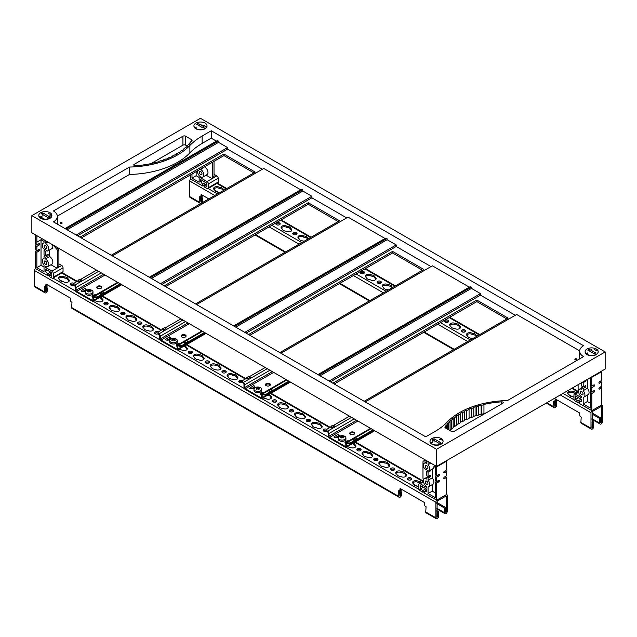<?xml version="1.0" encoding="UTF-8"?>
<svg xmlns="http://www.w3.org/2000/svg" width="637" height="637" viewBox="0 0 637 637"><rect width="100%" height="100%" fill="white"/><g stroke="black" fill="none" stroke-linecap="round" stroke-linejoin="round"><path stroke-width="0.96" d="M207.001 125.792L207.001 126.086A6.537 3.774 180 0 1 202.964 129.574A6.537 3.774 180 0 1 195.846 128.754A6.537 3.774 180 0 1 193.935 126.086L193.935 125.792A6.537 3.774 0 0 0 195.846 128.459A6.537 3.774 0 0 0 202.964 129.279A6.537 3.774 0 0 0 207.001 125.792A6.537 3.774 0 0 0 205.09 123.124A6.537 3.774 0 0 0 197.964 122.304A6.537 3.774 0 0 0 193.935 125.792M598.191 351.648L598.191 351.942A6.537 3.774 180 0 1 594.162 355.422A6.537 3.774 180 0 1 587.043 354.61A6.537 3.774 180 0 1 585.124 351.942L585.124 351.648A6.537 3.774 0 0 0 587.043 354.315A6.537 3.774 0 0 0 594.162 355.127A6.537 3.774 0 0 0 598.191 351.648A6.537 3.774 0 0 0 596.28 348.98A6.537 3.774 0 0 0 589.161 348.16A6.537 3.774 0 0 0 585.124 351.648M595.977 349.108A6.537 3.774 180 0 1 596.28 349.275A6.537 3.774 180 0 1 598.191 351.791M587.306 353.416A6.537 3.774 180 0 1 587.712 353.216M51.876 215.354L51.876 215.648A6.537 3.774 180 0 1 47.839 219.136A6.537 3.774 180 0 1 40.72 218.316A6.537 3.774 180 0 1 38.809 215.648L38.809 215.354A6.537 3.774 0 0 0 40.72 218.021A6.537 3.774 0 0 0 47.839 218.841A6.537 3.774 0 0 0 51.876 215.354A6.537 3.774 0 0 0 49.957 212.686A6.537 3.774 0 0 0 42.838 211.866A6.537 3.774 0 0 0 38.809 215.354M443.065 441.21L443.065 441.505A6.537 3.774 180 0 1 439.036 444.984A6.537 3.774 180 0 1 431.91 444.172A6.537 3.774 180 0 1 429.999 441.505L429.999 441.21A6.537 3.774 0 0 0 431.91 443.878A6.537 3.774 0 0 0 439.036 444.69A6.537 3.774 0 0 0 443.065 441.21A6.537 3.774 0 0 0 441.154 438.543A6.537 3.774 0 0 0 434.036 437.723A6.537 3.774 0 0 0 429.999 441.21M440.852 438.67A6.537 3.774 180 0 1 441.154 438.837A6.537 3.774 180 0 1 443.057 441.353M60.332 223.476A1.051 0.605 180 0 1 60.029 223.046A1.051 0.605 180 0 1 60.674 222.488A1.051 0.605 180 0 1 61.821 222.624A1.051 0.605 180 0 1 62.123 223.046A1.051 0.605 180 0 1 61.478 223.611A1.051 0.605 180 0 1 60.332 223.476M60.085 223.245A1.051 0.605 180 0 1 61.821 223.006A1.051 0.605 180 0 1 62.068 223.245M575.179 359.77A1.051 0.605 180 0 1 574.877 359.34A1.051 0.605 180 0 1 575.522 358.782A1.051 0.605 180 0 1 576.668 358.91A1.051 0.605 180 0 1 576.971 359.34A1.051 0.605 180 0 1 576.326 359.897A1.051 0.605 180 0 1 575.179 359.77M574.932 359.531A1.051 0.605 180 0 1 576.668 359.3A1.051 0.605 180 0 1 576.915 359.531M65.006 228.564L216.843 140.896A2.859 1.648 60 0 1 218.372 141.095L218.547 142.362L67.124 229.782M65.937 229.097L218.372 141.095M216.421 141.143L211.261 138.157L202.152 143.413A74.258 42.878 0 0 0 189.882 152.84A72.14 41.644 180 0 1 129.51 174.45L57.33 216.126M211.261 138.157L211.261 130.76L583.564 345.708A13.353 7.708 0 0 0 579.654 351.162A13.353 7.708 0 0 0 583.564 356.616L507.49 400.538A72.14 41.644 0 0 0 447.118 422.148A74.258 42.878 0 0 1 434.848 431.575L425.739 436.831L53.436 221.883A13.353 7.708 0 0 0 57.346 216.429L57.346 223.826A13.353 7.708 180 0 1 57.33 224.128M76.161 235.005L227.584 147.585L218.547 142.362M149.313 277.238L301.15 189.571A2.859 1.648 60 0 1 302.679 189.77L302.854 191.036L151.431 278.457M150.244 277.772L302.679 189.77M300.728 189.818L263.734 168.455L112.311 255.875M160.468 283.68L311.891 196.26L302.854 191.036M233.62 325.913L385.457 238.246A2.859 1.648 60 0 1 386.985 238.445L387.161 239.711L235.746 327.139M234.559 326.447L386.985 238.445M385.043 238.493L348.041 217.129L196.626 304.55M244.783 332.355L396.198 244.934L387.161 239.711M317.927 374.588L469.772 286.921A2.859 1.648 60 0 1 471.292 287.12L471.468 288.394L320.053 375.814M318.866 375.129L471.292 287.12M469.35 287.168L432.348 265.804L280.933 353.224M227.584 147.585L227.584 149.138L77.515 235.786M262.38 169.235L227.584 149.138M111.236 255.254L255.238 172.117L223.937 154.043L79.944 237.187M223.937 154.043L223.937 155.603L81.289 237.959M311.891 196.26L311.891 197.812L161.822 284.46M346.695 217.91L311.891 197.812M195.543 303.929L339.545 220.792L308.244 202.725L164.25 285.862M308.244 202.725L308.244 204.278L165.596 286.634M396.198 244.934L396.198 246.487L246.129 333.135M431.002 266.584L396.198 246.487M279.85 352.603L423.852 269.467L392.559 251.4L248.557 334.536M329.09 381.03L480.505 293.609L471.468 288.394M392.559 251.4L392.559 252.953L249.903 335.317M579.67 350.86L516.663 314.479L365.24 401.899M480.505 293.609L480.505 295.162L330.436 381.81M515.309 315.259L480.505 295.162M364.165 401.278L508.159 318.142L476.866 300.075L332.864 383.211M579.67 358.862A13.353 7.708 180 0 1 579.654 358.559L579.654 351.162M476.866 300.075L476.866 301.627L334.218 383.992M253.884 172.89L223.937 155.603M338.191 221.572L308.244 204.278M422.506 270.247L392.559 252.953M506.813 318.922L476.866 301.627M436.536 466.427L31.85 232.784L31.85 215.648L200.464 118.299L605.15 351.942L436.536 449.292L436.536 466.427L605.15 369.078L605.15 351.942M446.195 425.922A60.905 35.162 180 0 1 447.381 424.433L446.951 424.314A59.337 34.255 180 0 1 448.257 422.841L448.663 422.968A62.315 35.975 180 0 1 450.064 421.543L449.658 421.399A70.269 40.569 180 0 1 451.163 419.998L451.553 420.141A57.585 33.243 180 0 1 453.154 418.788L452.764 418.628A54.599 31.524 180 0 1 454.476 417.299L454.842 417.466A61.717 35.632 180 0 1 456.625 416.184L456.267 416.009A62.729 36.213 180 0 1 458.146 414.767L458.497 414.95A68.963 39.812 180 0 1 460.447 413.763L460.121 413.572A75.572 43.627 180 0 1 462.167 412.418L462.494 412.617A81.377 46.979 180 0 1 464.612 411.518L464.301 411.311A95.9 55.371 180 0 1 466.507 410.26L466.802 410.467A90.263 52.115 180 0 1 469.063 409.472L468.776 409.257A72.57 41.899 180 0 1 471.125 408.317L471.396 408.54A94.22 54.4 180 0 1 473.793 407.656L473.538 407.425A74.752 43.157 180 0 1 476.014 406.597L476.253 406.836A83.654 48.293 180 0 1 478.769 406.064L478.554 405.825A93.328 53.882 180 0 1 481.134 405.116L481.333 405.355A75.524 43.603 180 0 1 483.945 404.718L483.762 404.463A70.038 40.434 180 0 1 501.63 401.836A1.425 0.82 180 0 1 503.23 402.656A1.425 0.82 180 0 1 502.816 403.237L454.07 431.376A1.911 1.099 180 0 1 451.37 431.376L445.478 427.976A1.911 1.107 180 0 1 444.913 427.196A1.911 1.107 180 0 1 445.048 426.79A74.736 43.149 180 0 1 445.757 425.811L446.195 425.922L446.195 428.39M486.031 412.927A70.038 40.434 0 0 0 483.945 413.381M483.945 404.718L483.945 413.676A75.524 43.603 0 0 0 481.333 414.313L481.134 414.066A93.328 53.882 0 0 0 478.769 414.719M481.333 405.355L481.333 414.313M481.134 405.116L481.134 414.066M478.769 406.064L478.769 415.021A83.654 48.293 0 0 0 476.253 415.794L476.014 415.555A74.752 43.157 0 0 0 473.793 416.295M476.253 406.836L476.253 415.794M476.014 406.597L476.014 415.555M473.793 407.656L473.793 416.614A94.22 54.4 0 0 0 471.396 417.498L471.125 417.267A72.57 41.899 0 0 0 469.063 418.095M471.396 408.54L471.396 417.498M471.125 408.317L471.125 417.267M469.063 409.472L469.063 418.429A90.263 52.115 0 0 0 466.802 419.425L466.507 419.21A95.9 55.371 0 0 0 464.612 420.117M466.802 410.467L466.802 419.425M466.507 410.26L466.507 419.21M464.612 411.518L464.612 420.468A81.377 46.979 0 0 0 462.494 421.567L462.167 421.376A75.572 43.627 0 0 0 460.447 422.339M462.494 412.617L462.494 421.567M462.167 412.418L462.167 421.376M460.447 413.763L460.447 422.721A68.963 39.812 0 0 0 458.497 423.908L458.146 423.724A62.729 36.213 0 0 0 456.625 424.728M458.497 414.95L458.497 423.908M458.146 414.767L458.146 423.724M456.625 416.184L456.625 425.142A61.717 35.632 0 0 0 454.842 426.424L454.476 426.257A54.599 31.524 0 0 0 453.154 427.268M454.842 417.466L454.842 426.424M454.476 417.299L454.476 426.257M453.154 418.788L453.154 427.746A57.585 33.243 0 0 0 451.553 429.099L451.163 428.956A70.269 40.569 0 0 0 450.064 429.967M451.553 420.141L451.553 429.099M451.163 419.998L451.163 428.956M450.064 421.543L450.064 430.501A62.315 35.975 0 0 0 449.985 430.58M448.663 422.968L448.663 429.816M448.257 422.841L448.257 429.577M447.381 424.433L447.381 429.075M445.757 425.811L445.757 428.136M187.015 145.969L185.63 145.164A1.911 1.099 0 0 0 182.93 145.164L150.969 163.621M134.184 164.354L182.93 136.214A1.911 1.099 180 0 1 185.63 136.214L191.522 139.614A1.911 1.107 180 0 1 192.087 140.395A1.911 1.107 180 0 1 191.952 140.801A74.736 43.149 180 0 1 191.243 141.78L190.805 141.669A60.905 35.162 180 0 1 189.619 143.158L190.049 143.277A59.337 34.255 180 0 1 188.743 144.75L188.337 144.615A62.315 35.975 180 0 1 186.936 146.048L187.342 146.191A70.269 40.569 180 0 1 185.837 147.593L185.447 147.45A57.585 33.243 180 0 1 183.846 148.803L184.236 148.962A54.599 31.524 180 0 1 182.524 150.292L182.158 150.125A61.717 35.632 180 0 1 180.375 151.399L180.733 151.574A62.729 36.213 180 0 1 178.854 152.816L178.503 152.633A68.963 39.812 180 0 1 176.553 153.828L176.879 154.019A75.572 43.627 180 0 1 174.833 155.173L174.506 154.974A81.377 46.979 180 0 1 172.388 156.073L172.699 156.28A95.9 55.371 180 0 1 170.493 157.331L170.198 157.124A90.263 52.115 180 0 1 167.937 158.119L168.224 158.334A72.57 41.899 180 0 1 165.875 159.274L165.604 159.051A94.22 54.4 180 0 1 163.207 159.935L163.462 160.166A74.752 43.157 180 0 1 160.986 160.994L160.747 160.755A83.654 48.293 180 0 1 158.231 161.519L158.446 161.766A93.328 53.882 180 0 1 155.866 162.475L155.667 162.228A75.524 43.603 180 0 1 153.055 162.873L153.238 163.12A70.038 40.434 180 0 1 135.37 165.755A1.425 0.82 180 0 1 133.77 164.935A1.425 0.82 180 0 1 134.184 164.354L134.184 165.516M180.375 151.399L180.375 151.821M183.846 148.803L183.846 149.273M186.936 146.048L186.936 146.582M189.619 143.158L189.619 143.779M129.51 174.45L129.51 167.053A72.14 41.644 0 0 0 189.882 145.443L189.882 152.84M211.261 130.76L202.152 136.015A74.258 42.878 0 0 0 189.882 145.443M57.346 216.429A13.353 7.708 0 0 0 53.436 210.974L129.51 167.053M436.536 449.292L31.85 215.648M354.61 433.717A2.476 1.433 0 0 0 353.981 433.096A2.476 1.433 0 0 0 349.84 433.717M350.469 434.338A2.476 1.433 180 0 1 349.745 433.327A2.476 1.433 180 0 1 351.274 432.005A2.476 1.433 180 0 1 353.981 432.316A2.476 1.433 180 0 1 354.705 433.327A2.476 1.433 180 0 1 353.169 434.649A2.476 1.433 180 0 1 350.469 434.338M329.632 437.412L345.143 446.37A0.956 0.549 -120 0 0 345.62 446.418A0.956 0.549 -120 0 0 345.819 445.98L345.819 443.256A1.911 1.099 60 0 1 346.209 442.381A1.911 1.099 60 0 1 347.165 442.476A2.859 1.648 0 0 0 351.21 442.476L351.21 443.256A2.859 1.648 180 0 1 347.165 443.256A0.956 0.549 -120 0 0 346.687 443.209A0.956 0.549 -120 0 0 346.488 443.647L346.488 446.37A1.911 1.099 60 0 1 346.098 447.246A1.911 1.099 60 0 1 345.143 447.15L329.632 438.192A1.911 1.099 60 0 1 328.278 435.859L328.278 433.136A0.956 0.549 -120 0 0 327.609 431.966A2.859 1.648 180 0 1 326.765 430.795L326.765 430.015A2.859 1.648 0 0 0 327.609 431.185A1.911 1.099 60 0 1 328.955 433.518L328.955 436.249A0.956 0.549 -120 0 0 329.632 437.412L357.954 421.057M345.819 443.878A3.145 1.815 180 0 1 344.959 442.635A3.145 1.815 180 0 1 348.837 440.868M337.992 434.219L338.327 434.418A3.145 1.815 180 0 1 339.25 435.7A3.145 1.815 180 0 1 337.307 437.38A3.145 1.815 180 0 1 333.876 436.99L337.992 434.219L338.733 435.66L335.564 437.492M347.523 441.624A3.145 1.815 0 0 0 345.031 443.026M339.179 436.09A3.145 1.815 0 0 0 338.621 435.389M327.609 431.966L327.609 431.185L332.968 428.088L332.434 427.164L334.529 425.962L335.062 426.886L332.968 428.088L330.945 426.917L327.609 428.852A2.859 1.648 0 0 0 326.765 430.015M373.808 430.214L356.609 440.143L356.609 439.371L351.21 443.256M373.131 429.824L356.64 439.347L356.64 438.726L351.21 442.476M330.945 426.917L330.945 426.304L333.032 425.102L334.529 425.962M349.53 416.192L333.565 425.405M356.64 438.726L355.151 437.866L347.165 442.476L346.488 443.647M354.554 439.936L353.057 439.076M354.554 440.549L352.524 439.379M356.609 440.143L355.94 439.753M332.434 427.164L330.945 426.304M339.41 439.45A3.814 2.206 0 0 0 343.566 439.928A3.814 2.206 0 0 0 345.923 437.89A3.814 2.206 0 0 0 344.808 436.337A3.814 2.206 0 0 0 344.195 436.05A5.916 5.916 0 0 0 340.023 436.05A3.814 2.206 0 0 0 339.41 436.337A3.814 2.206 0 0 0 338.295 437.89A3.814 2.206 0 0 0 339.41 439.45M345.923 437.89L345.923 439.172A3.814 2.206 180 0 1 343.566 441.202A3.814 2.206 180 0 1 339.41 440.724A3.814 2.206 180 0 1 338.295 439.172L338.295 437.89M340.938 436.648L342.109 437.062L343.048 436.026A5.598 3.233 60 0 1 343.454 436.234A5.598 3.233 60 0 1 343.861 436.488A5.884 3.4 120 0 0 342.913 436.799A5.884 3.4 60 0 1 343.861 437.579A5.598 3.233 120 0 0 343.048 438.049A5.884 3.4 -120 0 0 342.109 437.269A5.884 3.4 120 0 0 341.161 438.049A5.598 3.233 -120 0 0 340.755 437.794A5.598 3.233 -120 0 0 340.349 437.579A5.884 3.4 -60 0 1 341.297 436.799L340.803 437.818M342.109 437.062L342.109 436.329A5.884 3.4 -60 0 1 343.048 436.026M342.913 436.799L343.407 437.818M341.297 436.799A5.884 3.4 -120 0 0 340.349 436.488A5.598 3.233 -60 0 1 341.161 436.026A5.884 3.4 60 0 1 342.109 436.329M341.161 436.52L341.161 436.026M270.303 385.043A2.476 1.433 0 0 0 269.666 384.422A2.476 1.433 0 0 0 265.525 385.043M266.162 385.664A2.476 1.433 180 0 1 265.438 384.652A2.476 1.433 180 0 1 266.967 383.331A2.476 1.433 180 0 1 269.666 383.641A2.476 1.433 180 0 1 270.399 384.652A2.476 1.433 180 0 1 268.862 385.974A2.476 1.433 180 0 1 266.162 385.664M245.317 388.737L260.836 397.695A0.956 0.549 -120 0 0 261.313 397.743A0.956 0.549 -120 0 0 261.504 397.305L261.504 394.582A1.911 1.099 60 0 1 261.903 393.706A1.911 1.099 60 0 1 262.858 393.801A2.859 1.648 0 0 0 266.903 393.801L266.903 394.582A2.859 1.648 180 0 1 262.858 394.582A0.956 0.549 -120 0 0 262.38 394.534A0.956 0.549 -120 0 0 262.181 394.972L262.181 397.695A1.911 1.099 60 0 1 261.783 398.571A1.911 1.099 60 0 1 260.836 398.475L245.317 389.518A1.911 1.099 60 0 1 243.971 387.185L243.971 384.453A0.956 0.549 -120 0 0 243.294 383.291A2.859 1.648 180 0 1 242.458 382.12L242.458 381.34A2.859 1.648 0 0 0 243.294 382.511A1.911 1.099 60 0 1 244.648 384.844L244.648 387.575A0.956 0.549 -120 0 0 245.317 388.737L273.647 372.382M261.504 395.203A3.145 1.815 180 0 1 260.652 393.961A3.145 1.815 180 0 1 264.53 392.193M253.685 385.544L254.02 385.743A3.145 1.815 180 0 1 254.943 387.025A3.145 1.815 180 0 1 253 388.705A3.145 1.815 180 0 1 249.569 388.315L253.685 385.544L254.426 386.985L251.257 388.817M263.208 392.949A3.145 1.815 0 0 0 260.724 394.351M254.872 387.415A3.145 1.815 0 0 0 254.314 386.715M243.294 383.291L243.294 382.511L248.661 379.413L248.127 378.489L250.214 377.287L250.747 378.211L248.661 379.413L246.638 378.243L243.294 380.17A2.859 1.648 0 0 0 242.458 381.34M288.824 381.149L270.279 391.866L270.279 392.631L266.903 394.582M266.903 393.801L272.333 390.051L272.302 391.468L271.633 391.078M289.501 381.539L272.302 391.468M246.638 378.243L246.638 377.63L248.725 376.427L250.214 377.287M265.215 367.517L249.258 376.73M272.333 390.051L270.844 389.191L262.858 393.801L262.181 394.972M270.239 391.261L268.75 390.401M270.239 391.874L268.217 390.704M248.127 378.489L246.638 377.63M255.103 390.776A3.814 2.206 0 0 0 259.259 391.253A3.814 2.206 0 0 0 261.616 389.215A3.814 2.206 0 0 0 260.493 387.662A3.814 2.206 0 0 0 259.88 387.376A5.916 5.916 0 0 0 255.716 387.376A3.814 2.206 0 0 0 255.103 387.662A3.814 2.206 0 0 0 253.98 389.215A3.814 2.206 0 0 0 255.103 390.776M261.616 389.215L261.616 390.489A3.814 2.206 180 0 1 259.259 392.527A3.814 2.206 180 0 1 255.103 392.05A3.814 2.206 180 0 1 253.98 390.489L253.98 389.215M256.631 387.973L257.794 388.387L258.741 387.352A5.598 3.233 60 0 1 259.148 387.559A5.598 3.233 60 0 1 259.554 387.814A5.884 3.4 120 0 0 258.606 388.124A5.884 3.4 60 0 1 259.554 388.904A5.598 3.233 120 0 0 258.741 389.374A5.884 3.4 -120 0 0 257.794 388.594A5.884 3.4 120 0 0 256.854 389.374A5.598 3.233 -120 0 0 256.448 389.111A5.598 3.233 -120 0 0 256.042 388.904A5.884 3.4 -60 0 1 256.99 388.124L256.496 389.143M257.794 388.387L257.794 387.654A5.884 3.4 -60 0 1 258.741 387.352M258.606 388.124L259.1 389.143M256.99 388.124A5.884 3.4 -120 0 0 256.042 387.814A5.598 3.233 -60 0 1 256.854 387.352A5.884 3.4 60 0 1 257.794 387.654M256.854 387.845L256.854 387.352M185.996 336.368A2.476 1.433 0 0 0 185.359 335.747A2.476 1.433 0 0 0 181.219 336.368M181.856 336.989A2.476 1.433 180 0 1 181.123 335.978A2.476 1.433 180 0 1 182.66 334.656A2.476 1.433 180 0 1 185.359 334.966A2.476 1.433 180 0 1 186.084 335.978A2.476 1.433 180 0 1 184.555 337.299A2.476 1.433 180 0 1 181.856 336.989M161.01 340.062L176.521 349.02A0.956 0.549 -120 0 0 176.998 349.068A0.956 0.549 -120 0 0 177.197 348.63L177.197 345.907A1.911 1.099 60 0 1 177.596 345.031A1.911 1.099 60 0 1 178.551 345.127A2.859 1.648 0 0 0 182.596 345.127L182.596 345.907A2.859 1.648 180 0 1 178.551 345.907A0.956 0.549 -120 0 0 178.073 345.859A0.956 0.549 -120 0 0 177.874 346.297L177.874 349.02A1.911 1.099 60 0 1 177.476 349.896A1.911 1.099 60 0 1 176.521 349.801L161.01 340.843A1.911 1.099 60 0 1 159.664 338.51L159.664 335.779A0.956 0.549 -120 0 0 158.987 334.616A2.859 1.648 180 0 1 158.151 333.446L158.151 332.665A2.859 1.648 0 0 0 158.987 333.836A1.911 1.099 60 0 1 160.333 336.169L160.333 338.9A0.956 0.549 -120 0 0 161.01 340.062L189.34 323.707M177.197 346.528A3.145 1.815 180 0 1 176.345 345.286A3.145 1.815 180 0 1 180.223 343.518M169.378 336.869L169.713 337.069A3.145 1.815 180 0 1 170.636 338.351A3.145 1.815 180 0 1 168.694 340.031A3.145 1.815 180 0 1 165.262 339.64L169.378 336.869L170.119 338.311L166.95 340.142M178.901 344.275A3.145 1.815 0 0 0 176.417 345.676M170.557 338.741A3.145 1.815 0 0 0 169.999 338.04M158.987 334.616L158.987 333.836L164.346 330.738L163.82 329.815L165.907 328.612L166.44 329.528L164.346 330.738L162.324 329.568L158.987 331.495A2.859 1.648 0 0 0 158.151 332.665M205.194 332.864L187.987 342.794L187.987 342.021L182.596 345.907M204.517 332.474L188.026 341.989L188.026 341.376L182.596 345.127M162.324 329.568L162.324 328.955L164.418 327.744L165.907 328.612M180.908 318.842L164.951 328.055M188.026 341.376L186.53 340.516L178.551 345.127L177.874 346.297M185.932 342.587L184.443 341.727M185.932 343.2L183.91 342.029M187.987 342.794L187.326 342.403M163.82 329.815L162.324 328.955M170.788 342.101A3.814 2.206 0 0 0 174.952 342.579A3.814 2.206 0 0 0 177.301 340.54A3.814 2.206 0 0 0 176.186 338.988A3.814 2.206 0 0 0 175.573 338.701A5.916 5.916 0 0 0 171.401 338.701A3.814 2.206 0 0 0 170.788 338.988A3.814 2.206 0 0 0 169.673 340.54A3.814 2.206 0 0 0 170.788 342.101M177.301 340.54L177.301 341.814A3.814 2.206 180 0 1 174.952 343.853A3.814 2.206 180 0 1 170.788 343.375A3.814 2.206 180 0 1 169.673 341.814L169.673 340.54M172.316 339.298L173.487 339.712L174.434 338.669A5.598 3.233 60 0 1 174.841 338.884A5.598 3.233 60 0 1 175.239 339.139A5.884 3.4 120 0 0 174.299 339.449A5.884 3.4 60 0 1 175.239 340.23A5.598 3.233 120 0 0 174.434 340.699A5.884 3.4 -120 0 0 173.487 339.919A5.884 3.4 120 0 0 172.547 340.699A5.598 3.233 -120 0 0 172.141 340.437A5.598 3.233 -120 0 0 171.735 340.23A5.884 3.4 -60 0 1 172.683 339.449L172.189 340.469M173.487 339.712L173.487 338.98A5.884 3.4 -60 0 1 174.434 338.669M174.299 339.449L174.793 340.469M172.683 339.449A5.884 3.4 -120 0 0 171.735 339.139A5.598 3.233 -60 0 1 172.547 338.669A5.884 3.4 60 0 1 173.487 338.98M172.547 339.171L172.547 338.669M101.681 287.693A2.476 1.433 0 0 0 101.052 287.064A2.476 1.433 0 0 0 96.912 287.693M97.541 288.314A2.476 1.433 180 0 1 96.816 287.303A2.476 1.433 180 0 1 98.345 285.981A2.476 1.433 180 0 1 101.052 286.292A2.476 1.433 180 0 1 101.777 287.303A2.476 1.433 180 0 1 100.248 288.625A2.476 1.433 180 0 1 97.541 288.314M76.703 291.388L92.214 300.346A0.956 0.549 -120 0 0 92.691 300.393A0.956 0.549 -120 0 0 92.891 299.955L92.891 297.232A1.911 1.099 60 0 1 93.289 296.356A1.911 1.099 60 0 1 94.236 296.452A2.859 1.648 0 0 0 98.289 296.452L98.289 297.232A2.859 1.648 180 0 1 94.236 297.232A0.956 0.549 -120 0 0 93.758 297.184A0.956 0.549 -120 0 0 93.567 297.622L93.567 300.346A1.911 1.099 60 0 1 93.169 301.221A1.911 1.099 60 0 1 92.214 301.126L76.703 292.168A1.911 1.099 60 0 1 75.357 289.835L75.357 287.104A0.956 0.549 -120 0 0 74.68 285.941A2.859 1.648 180 0 1 73.844 284.771L73.844 283.991A2.859 1.648 0 0 0 74.68 285.161A1.911 1.099 60 0 1 76.026 287.494L76.026 290.225A0.956 0.549 -120 0 0 76.703 291.388L105.033 275.033M92.891 297.853A3.145 1.815 180 0 1 92.039 296.611A3.145 1.815 180 0 1 95.916 294.843M85.063 288.195L85.406 288.394A3.145 1.815 180 0 1 86.321 289.676A3.145 1.815 180 0 1 84.379 291.356A3.145 1.815 180 0 1 80.955 290.958L85.063 288.195L85.812 289.636L82.643 291.467M94.594 295.6A3.145 1.815 0 0 0 92.11 297.001M86.25 290.066A3.145 1.815 0 0 0 85.692 289.365M74.68 285.941L74.68 285.161L80.039 282.064L79.506 281.14L81.6 279.938L82.133 280.853L80.039 282.064L78.017 280.893L74.68 282.82A2.859 1.648 0 0 0 73.844 283.991M120.879 284.182L103.68 294.119L103.68 293.346L101.657 294.509L101.657 295.281L98.289 297.232M120.21 283.799L103.712 293.315L103.712 292.702L98.289 296.452M78.017 280.893L78.017 280.28L80.111 279.07L81.6 279.938M96.601 270.168L80.644 279.38M103.712 292.702L102.223 291.842L94.236 296.452L93.567 297.622M101.625 293.912L100.136 293.052M101.625 294.525L99.603 293.354M103.68 294.119L103.011 293.729M79.506 281.14L78.017 280.28M86.481 293.426A3.814 2.206 0 0 0 90.637 293.904A3.814 2.206 0 0 0 92.994 291.865A3.814 2.206 0 0 0 91.879 290.313A3.814 2.206 0 0 0 91.266 290.026A5.916 5.916 0 0 0 87.094 290.026A3.814 2.206 0 0 0 86.481 290.313A3.814 2.206 0 0 0 85.366 291.865A3.814 2.206 0 0 0 86.481 293.426M92.994 291.865L92.994 293.139A3.814 2.206 180 0 1 90.637 295.178A3.814 2.206 180 0 1 86.481 294.7A3.814 2.206 180 0 1 85.366 293.139L85.366 291.865M88.01 290.623L89.18 291.037L90.128 289.994A5.598 3.233 60 0 1 90.526 290.209A5.598 3.233 60 0 1 90.932 290.464A5.884 3.4 120 0 0 89.992 290.775A5.884 3.4 60 0 1 90.932 291.555A5.598 3.233 120 0 0 90.128 292.025A5.884 3.4 -120 0 0 89.18 291.244A5.884 3.4 120 0 0 88.232 292.025A5.598 3.233 -120 0 0 87.834 291.762A5.598 3.233 -120 0 0 87.428 291.555A5.884 3.4 -60 0 1 88.368 290.775L87.874 291.794M89.18 291.037L89.18 290.305A5.884 3.4 -60 0 1 90.128 289.994M89.992 290.775L90.486 291.794M88.368 290.775A5.884 3.4 -120 0 0 87.428 290.464A5.598 3.233 -60 0 1 88.232 289.994A5.884 3.4 60 0 1 89.18 290.305M88.232 290.496L88.232 289.994M581.708 394.677A1.911 1.099 -120 0 0 582.664 394.773A1.911 1.099 -120 0 0 582.959 393.244A1.911 1.099 -120 0 0 581.708 391.564A1.911 1.099 -120 0 0 580.761 391.468A1.911 1.099 -120 0 0 580.466 392.997A1.911 1.099 -120 0 0 581.708 394.677M591.59 376.905L591.829 386.11L593.851 384.939A0.956 0.549 -60 0 1 594.329 384.899A0.956 0.549 -60 0 1 594.472 385.664A0.956 0.549 -60 0 1 593.851 386.5L591.829 387.67L591.829 391.954L593.851 390.784A0.956 0.549 -60 0 1 594.329 390.736A0.956 0.549 -60 0 1 594.472 391.5A0.956 0.549 -60 0 1 593.851 392.344L591.829 393.507L591.829 410.642L601.607 404.997L601.607 387.861L599.584 389.032A0.956 0.549 -60 0 1 599.106 389.08A0.956 0.549 -60 0 1 598.963 388.315A0.956 0.549 -60 0 1 599.584 387.471L601.607 386.309L601.607 382.025L599.584 383.187A0.956 0.549 -60 0 1 599.106 383.235A0.956 0.549 -60 0 1 598.963 382.471A0.956 0.549 -60 0 1 599.584 381.635L601.607 380.464L601.376 371.252M591.829 386.11L590.348 385.258L590.348 377.622M601.607 387.861L600.261 387.081M601.607 382.025L600.261 381.245M591.829 410.642L579.686 403.635L579.686 401.923L581.708 401.684L581.708 399.582L575.442 395.959L575.442 399.471L578.006 400.944L578.006 402.664L575.307 401.103A1.911 1.099 60 0 1 573.953 398.77L573.953 394.948A1.911 1.099 60 0 1 574.351 394.08A1.911 1.099 60 0 1 575.307 394.176L581.708 397.87L581.708 396.819A4.531 2.62 60 0 1 578.754 392.83A4.531 2.62 60 0 1 579.447 389.199A4.531 2.62 60 0 1 581.708 389.422L581.708 387.67L583.197 388.522L583.197 390.696A4.531 2.62 60 0 1 583.978 397.042A4.531 2.62 60 0 1 583.197 397.257L583.197 403.946L590.348 408.07L590.348 392.655L591.829 393.507M578.006 400.944L581.04 399.192M578.006 402.664L581.708 400.522M575.442 399.471L578.476 397.719M579.686 401.923L581.708 400.753M591.829 377.311L601.607 371.666M584.479 381.014A4.531 2.62 60 0 1 583.978 381.467A4.531 2.62 60 0 1 583.874 381.523L583.739 381.436M582.385 382.216L583.197 382.686L583.197 386.97L581.708 386.11L581.708 382.606M591.829 391.954L590.348 391.094L590.348 386.81L591.829 387.67M584.073 381.412L585.905 380.353M588.628 378.617A4.531 2.62 60 0 1 588.126 379.071L583.978 381.467M590.348 403.285L587.346 401.549L587.346 395.099M583.197 403.946L587.346 401.549M583.197 386.97L585.22 385.799A0.956 0.549 -60 0 1 585.698 385.751A0.956 0.549 -60 0 1 585.841 386.516A0.956 0.549 -60 0 1 585.22 387.36L583.197 388.522M583.197 390.696L587.346 388.307L587.346 379.525M585.897 380.361A0.956 0.549 -60 0 1 585.22 381.515L583.197 382.686M581.708 387.67L583.062 386.89M590.348 392.655L591.693 391.874M590.348 386.81L591.693 386.03M578.722 390.059A1.911 1.099 60 0 1 578.101 388.387L578.101 384.692M587.346 388.307A4.531 2.62 60 0 1 588.126 394.645L583.978 397.042M45.506 261.114A1.911 1.099 -120 0 0 44.558 261.019A1.911 1.099 -120 0 0 44.264 262.548A1.911 1.099 -120 0 0 45.506 264.228A1.911 1.099 -120 0 0 46.461 264.323A1.911 1.099 -120 0 0 46.756 262.794A1.911 1.099 -120 0 0 45.506 261.114M45.506 245.54A1.911 1.099 -120 0 0 44.558 245.444A1.911 1.099 -120 0 0 44.264 246.973A1.911 1.099 -120 0 0 45.506 248.653A1.911 1.099 -120 0 0 46.461 248.748A1.911 1.099 -120 0 0 46.756 247.22A1.911 1.099 -120 0 0 45.506 245.54M45.203 240.491L45.506 243.398A4.531 2.62 60 0 1 48.468 247.387A4.531 2.62 60 0 1 47.775 251.018A4.531 2.62 60 0 1 47.671 251.074L43.34 248.573A4.531 2.62 60 0 1 43.244 243.167A4.531 2.62 60 0 1 44.025 242.96L44.025 239.815M36.874 235.682L36.874 244.839L35.393 243.979L35.696 235.005M53.261 277.27A1.911 1.099 60 0 1 52.871 278.146A1.911 1.099 60 0 1 51.916 278.05L49.216 276.498L49.216 274.778L51.78 276.259L51.78 272.755L45.506 269.132L45.506 271.235L47.528 273.806L47.528 275.518L35.393 268.511L35.393 251.376L36.874 252.236L36.874 267.651L44.025 271.784L44.025 265.096A4.531 2.62 60 0 1 43.244 258.749A4.531 2.62 60 0 1 44.025 258.534L44.025 256.361L45.506 257.221L45.506 258.972A4.531 2.62 60 0 1 48.468 262.962A4.531 2.62 60 0 1 47.775 266.592A4.531 2.62 60 0 1 45.506 266.37L45.506 267.421L51.916 271.123A1.911 1.099 60 0 1 53.261 273.456L53.261 277.27L63.047 271.625L63.047 267.811A1.911 1.099 -120 0 0 61.693 265.478L58.899 263.861M35.393 249.823L35.393 245.54L36.874 246.392L36.874 250.675L35.393 249.823M44.025 254.808L44.025 250.524L45.506 251.376L45.506 255.66L44.025 254.808M45.506 243.398L47.871 242.028M52.871 278.146L62.649 272.501A1.911 1.099 -120 0 0 63.047 271.625M47.871 250.962L49.694 249.903M52.529 244.719A4.531 2.62 60 0 1 51.923 248.621L47.775 251.018M51.78 273.305L49.216 274.778M45.506 255.66L47.528 254.489A0.956 0.549 -60 0 1 48.006 254.45A0.956 0.549 -60 0 1 48.157 255.214A0.956 0.549 -60 0 1 47.528 256.05L45.506 257.221M45.506 258.972L49.654 256.576L49.654 249.935M46.859 250.596L45.506 251.376M47.329 270.184L45.506 271.235M50.57 272.055L47.528 273.806M51.78 273.066L47.528 275.518M35.393 251.376L36.739 250.596M35.393 245.54L36.739 244.759M42.456 238.907L36.874 242.124L41.023 239.735L44.025 241.463M36.874 250.675L38.897 249.505A0.956 0.549 -60 0 1 39.375 249.465A0.956 0.549 -60 0 1 39.518 250.23A0.956 0.549 -60 0 1 38.897 251.066L36.874 252.236M44.025 256.361L45.37 255.58M44.025 250.524L45.37 249.744M36.874 244.839L38.897 243.668A0.956 0.549 -60 0 1 39.375 243.621A0.956 0.549 -60 0 1 39.518 244.385A0.956 0.549 -60 0 1 38.897 245.229L36.874 246.392M49.654 256.576A4.531 2.62 60 0 1 52.616 260.573A4.531 2.62 60 0 1 51.923 264.196L47.775 266.592M53.229 245.126L56.685 249.115A1.911 1.099 60 0 1 57.41 250.914L57.41 266.895A1.911 1.099 60 0 1 57.019 267.771A1.911 1.099 60 0 1 56.064 267.675L50.984 264.745M56.685 249.115L58.166 248.263L57.68 247.697M57.019 267.771L58.5 266.911A1.911 1.099 -120 0 0 58.899 266.035L58.899 250.062A1.911 1.099 -120 0 0 58.166 248.263M44.025 266.991L41.023 265.263L41.023 239.735M46.612 266.784L45.506 267.421M41.023 265.263L36.874 267.651M200.639 171.552A1.911 1.099 -120 0 0 199.684 171.457A1.911 1.099 -120 0 0 199.389 172.985A1.911 1.099 -120 0 0 200.639 174.665A1.911 1.099 -120 0 0 201.587 174.761A1.911 1.099 -120 0 0 201.881 173.232A1.911 1.099 -120 0 0 200.639 171.552M200.639 169.06L200.639 169.41A4.531 2.62 60 0 1 203.593 173.399A4.531 2.62 60 0 1 202.9 177.03A4.531 2.62 60 0 1 200.639 176.807L200.639 177.858L207.041 181.561A1.911 1.099 60 0 1 208.395 183.894L208.395 187.708A1.911 1.099 60 0 1 207.996 188.584A1.911 1.099 60 0 1 207.041 188.488L204.35 186.936L204.35 185.216L206.906 186.697L206.906 183.193L200.639 179.57L200.639 181.672L202.662 184.244L202.662 185.956L190.519 178.949L190.519 174.896M192 174.044L192 178.089L199.15 182.222L199.15 175.533A4.531 2.62 60 0 1 197.446 170.899M207.996 188.584L217.774 182.938A1.911 1.099 -120 0 0 218.173 182.063L218.173 178.249A1.911 1.099 -120 0 0 216.827 175.916L214.024 174.299M206.906 183.743L204.35 185.216M200.639 169.41L204.788 166.663M202.455 180.621L200.639 181.672M205.695 182.493L202.662 184.244M206.906 183.504L202.662 185.956M204.788 167.013A4.531 2.62 60 0 1 207.742 171.003A4.531 2.62 60 0 1 207.049 174.634L202.9 177.03M212.543 162.188L212.543 177.333A1.911 1.099 60 0 1 212.145 178.209A1.911 1.099 60 0 1 211.189 178.113L206.109 175.175M212.145 178.209L213.626 177.349A1.911 1.099 -120 0 0 214.024 176.473L214.024 161.328M199.15 177.428L196.148 175.701L196.148 171.648M201.746 177.221L200.639 177.858M196.148 175.701L192 178.089M426.583 484.239A1.911 1.099 -120 0 0 427.538 484.335A1.911 1.099 -120 0 0 427.833 482.806A1.911 1.099 -120 0 0 426.583 481.126A1.911 1.099 -120 0 0 425.627 481.031A1.911 1.099 -120 0 0 425.341 482.559A1.911 1.099 -120 0 0 426.583 484.239M426.583 468.665A1.911 1.099 -120 0 0 427.538 468.76A1.911 1.099 -120 0 0 427.833 467.232A1.911 1.099 -120 0 0 426.583 465.551A1.911 1.099 -120 0 0 425.627 465.456A1.911 1.099 -120 0 0 425.341 466.985A1.911 1.099 -120 0 0 426.583 468.665M436.401 466.348L436.703 475.672L438.726 474.501A0.956 0.549 -60 0 1 439.204 474.461A0.956 0.549 -60 0 1 439.347 475.226A0.956 0.549 -60 0 1 438.726 476.062L436.703 477.232L436.703 481.516L438.726 480.346A0.956 0.549 -60 0 1 439.204 480.298A0.956 0.549 -60 0 1 439.347 481.062A0.956 0.549 -60 0 1 438.726 481.906L436.703 483.069L436.703 500.204L446.481 494.559L446.481 477.424L444.459 478.594A0.956 0.549 -60 0 1 443.981 478.642A0.956 0.549 -60 0 1 443.838 477.877A0.956 0.549 -60 0 1 444.459 477.033L446.481 475.871L446.481 471.587L444.459 472.75A0.956 0.549 -60 0 1 443.981 472.797A0.956 0.549 -60 0 1 443.838 472.033A0.956 0.549 -60 0 1 444.459 471.197L446.481 470.026L446.242 460.814M436.703 475.672L435.214 474.82L435.214 465.663M446.481 477.424L445.136 476.643M446.481 471.587L445.136 470.807M428.064 461.538L428.064 464.684A4.531 2.62 60 0 1 428.852 471.03A4.531 2.62 60 0 1 428.749 471.085L424.417 468.585A4.531 2.62 60 0 1 424.322 463.187A4.531 2.62 60 0 1 426.583 463.41L426.886 460.854M436.703 500.204L424.561 493.197L424.561 491.485L426.583 491.246L426.583 489.144L420.309 485.529L420.309 489.033L422.872 490.506L422.872 492.226L420.173 490.665A1.911 1.099 60 0 1 418.827 488.332L418.827 484.51A1.911 1.099 60 0 1 419.226 483.642A1.911 1.099 60 0 1 420.173 483.738L426.583 487.432L426.583 486.381A4.531 2.62 60 0 1 423.621 482.392A4.531 2.62 60 0 1 424.322 478.761A4.531 2.62 60 0 1 426.583 478.984L426.583 477.232L428.064 478.084L428.064 480.258A4.531 2.62 60 0 1 428.852 486.604A4.531 2.62 60 0 1 428.064 486.819L428.064 493.508L435.214 497.632L435.214 482.217L436.703 483.069M422.872 490.506L425.906 488.754M422.872 492.226L426.583 490.084M420.309 489.033L423.35 487.281M424.561 491.485L426.583 490.315M436.703 466.873L446.481 461.228M426.583 475.672L426.583 471.388L428.064 472.248L428.064 476.532L426.583 475.672M436.703 481.516L435.214 480.656L435.214 476.372L436.703 477.232M428.064 464.684L430.795 463.115M428.948 470.974L430.771 469.915A0.956 0.549 -60 0 1 430.094 471.077L428.064 472.248M435.214 465.838L433.932 466.579A4.531 2.62 60 0 1 433.001 468.633L428.852 471.03M435.214 492.847L432.212 491.111L432.212 484.661M428.064 493.508L432.212 491.111M428.064 476.532L430.094 475.361A0.956 0.549 -60 0 1 430.564 475.313A0.956 0.549 -60 0 1 430.716 476.078A0.956 0.549 -60 0 1 430.094 476.922L428.064 478.084M428.064 480.258L432.212 477.869L432.212 469.087M426.583 477.232L427.937 476.452M435.214 482.217L436.568 481.437M426.583 471.388L427.937 470.608M435.214 476.372L436.568 475.592M425.675 460.153L425.19 460.153A1.911 1.099 -120 0 0 424.855 460.24L423.374 461.1A1.911 1.099 60 0 1 423.701 461.013L426.615 461.013M425.19 460.153L423.701 461.013M423.597 479.621A1.911 1.099 60 0 1 422.976 477.949L422.976 461.976A1.911 1.099 60 0 1 423.374 461.1M433.932 466.579L435.214 467.319M432.212 477.869A4.531 2.62 60 0 1 433.001 484.216L428.852 486.604M589.201 349.195L595.603 352.898L594.122 353.75L587.712 350.055L589.201 349.195L589.201 350.788M586.804 354.172L586.804 353.121L585.65 353.121M596.216 354.347L595.603 353.997M591.662 349.355L591.662 350.461M596.28 350.454A6.537 3.774 0 0 0 594.584 349.753M587.712 352.922A6.537 3.774 0 0 0 587.043 353.264M198.003 123.339L204.413 127.042L202.932 127.902L196.522 124.199L198.003 123.339L198.003 124.94M201.013 124.916A6.537 3.774 180 0 1 205.09 126.007A6.537 3.774 180 0 1 206.507 127.233M205.018 128.499L204.413 128.148M196.522 127.066A6.537 3.774 0 0 0 195.846 127.408M432.587 439.618L434.068 438.758L440.478 442.46L438.997 443.312L432.587 439.618L432.587 442.898M431.679 443.734L431.679 442.683L430.524 442.683M441.083 443.917L440.478 443.559M441.154 440.016A6.537 3.774 0 0 0 439.45 439.315M434.068 438.758L434.068 442.046M42.878 212.901L49.288 216.604L47.799 217.464L41.397 213.761L42.878 212.901L42.878 216.19M49.957 215.569A6.537 3.774 180 0 1 51.382 216.795M51.748 216.094A6.537 3.774 0 0 0 49.957 214.167A6.537 3.774 0 0 0 48.261 213.459M41.532 217.44L44.383 219.088M39.327 216.835L40.481 216.835M49.893 218.061L49.288 217.711M41.397 216.628A6.537 3.774 0 0 0 40.72 216.97M219.654 192.653A3.241 1.871 180 0 1 219.048 192.414A3.241 1.871 180 0 1 218.722 192.231A4.292 2.476 180 0 1 214.733 189.922A3.241 1.871 180 0 1 213.618 188.512A3.241 1.871 180 0 1 215.513 186.808A3.241 1.871 180 0 1 218.985 187.095A3.241 1.871 180 0 1 219.311 187.286L219.311 188.448A3.241 1.871 0 0 0 218.985 188.265A3.241 1.871 0 0 0 213.777 189.093M219.311 187.286A4.292 2.476 180 0 1 223.3 189.587L223.3 190.551M223.3 189.587A3.241 1.871 180 0 1 224.041 190.129M286.754 226.223A4.292 2.476 180 0 1 290.743 228.524A3.241 1.871 180 0 1 291.865 229.941A3.241 1.871 180 0 1 289.97 231.645A3.241 1.871 180 0 1 286.499 231.358A3.241 1.871 180 0 1 286.172 231.167A4.292 2.476 180 0 1 282.183 228.866A3.241 1.871 180 0 1 281.06 227.449A3.241 1.871 180 0 1 282.955 225.745A3.241 1.871 180 0 1 286.427 226.031A3.241 1.871 180 0 1 286.754 226.223L286.754 227.393A3.241 1.871 0 0 0 286.427 227.202A3.241 1.871 0 0 0 281.22 228.038M291.698 230.53A3.241 1.871 0 0 0 290.743 229.694A4.292 2.476 0 0 0 286.754 227.393M290.743 228.524L290.743 229.694M303.96 241.335A3.241 1.871 180 0 1 303.355 241.089A3.241 1.871 180 0 1 303.029 240.905A4.292 2.476 180 0 1 299.04 238.596A3.241 1.871 180 0 1 297.925 237.187A3.241 1.871 180 0 1 299.82 235.483A3.241 1.871 180 0 1 303.292 235.77A3.241 1.871 180 0 1 303.618 235.961L303.618 237.123A3.241 1.871 0 0 0 303.292 236.94A3.241 1.871 0 0 0 298.084 237.768M303.618 235.961A4.292 2.476 180 0 1 307.607 238.262L307.607 239.225A4.292 2.476 0 0 0 303.618 237.123M307.607 238.262A3.241 1.871 180 0 1 308.348 238.803M371.06 274.897A4.292 2.476 180 0 1 375.058 277.206A3.241 1.871 180 0 1 376.172 278.616A3.241 1.871 180 0 1 374.277 280.32A3.241 1.871 180 0 1 370.806 280.033A3.241 1.871 180 0 1 370.479 279.842A4.292 2.476 180 0 1 366.49 277.541A3.241 1.871 180 0 1 365.367 276.124A3.241 1.871 180 0 1 367.262 274.42A3.241 1.871 180 0 1 370.734 274.714A3.241 1.871 180 0 1 371.06 274.897L371.06 276.068A3.241 1.871 0 0 0 370.734 275.877A3.241 1.871 0 0 0 365.534 276.713M376.013 279.205A3.241 1.871 0 0 0 375.058 278.369A4.292 2.476 0 0 0 371.06 276.068M375.058 277.206L375.058 278.369M388.275 290.01A3.241 1.871 180 0 1 387.67 289.771A3.241 1.871 180 0 1 387.344 289.58A4.292 2.476 180 0 1 383.355 287.279A3.241 1.871 180 0 1 382.232 285.862A3.241 1.871 180 0 1 384.127 284.158A3.241 1.871 180 0 1 387.599 284.444A3.241 1.871 180 0 1 387.925 284.635L387.925 285.806A3.241 1.871 0 0 0 387.599 285.615A3.241 1.871 0 0 0 382.391 286.443M387.925 284.635A4.292 2.476 180 0 1 391.914 286.937L391.914 287.9M391.914 286.937A3.241 1.871 180 0 1 392.655 287.478M455.375 323.572A4.292 2.476 180 0 1 459.365 325.881A3.241 1.871 180 0 1 460.479 327.291A3.241 1.871 180 0 1 458.584 328.995A3.241 1.871 180 0 1 455.113 328.708A3.241 1.871 180 0 1 454.786 328.517A4.292 2.476 180 0 1 450.797 326.216A3.241 1.871 180 0 1 449.682 324.798A3.241 1.871 180 0 1 451.577 323.094A3.241 1.871 180 0 1 455.049 323.389A3.241 1.871 180 0 1 455.375 323.572L455.375 324.743A3.241 1.871 0 0 0 455.049 324.552A3.241 1.871 0 0 0 449.841 325.388M460.32 327.88A3.241 1.871 0 0 0 459.365 327.044A4.292 2.476 0 0 0 455.375 324.743M459.365 325.881L459.365 327.044M472.582 338.685A3.241 1.871 180 0 1 471.977 338.446A3.241 1.871 180 0 1 471.651 338.255A4.292 2.476 180 0 1 467.662 335.954A3.241 1.871 180 0 1 466.539 334.536A3.241 1.871 180 0 1 468.434 332.832A3.241 1.871 180 0 1 471.906 333.119A3.241 1.871 180 0 1 472.232 333.31L472.232 334.481A3.241 1.871 0 0 0 471.906 334.29A3.241 1.871 0 0 0 466.706 335.118M472.232 333.31A4.292 2.476 180 0 1 476.221 335.611L476.221 336.583M476.221 335.611A3.241 1.871 180 0 1 476.97 336.153M573.953 397.154A3.241 1.871 180 0 1 573.149 396.851A3.241 1.871 180 0 1 572.822 396.668A4.292 2.476 180 0 1 568.833 394.359A3.241 1.871 180 0 1 567.71 392.949A3.241 1.871 180 0 1 569.605 391.245A3.241 1.871 180 0 1 573.077 391.532A3.241 1.871 180 0 1 573.404 391.723L573.404 392.886A3.241 1.871 0 0 0 573.077 392.703A3.241 1.871 0 0 0 567.87 393.531M276.514 224.702A2.15 1.242 180 0 1 275.885 223.826A2.15 1.242 180 0 1 277.214 222.687A2.15 1.242 180 0 1 279.547 222.95A2.15 1.242 180 0 1 280.176 223.826A2.15 1.242 180 0 1 278.855 224.972A2.15 1.242 180 0 1 276.514 224.702M279.922 224.415A2.15 1.242 0 0 0 279.547 224.12A2.15 1.242 0 0 0 276.139 224.415M293.378 234.44A2.15 1.242 180 0 1 292.749 233.564A2.15 1.242 180 0 1 294.071 232.417A2.15 1.242 180 0 1 296.412 232.688A2.15 1.242 180 0 1 297.041 233.564A2.15 1.242 180 0 1 295.711 234.711A2.15 1.242 180 0 1 293.378 234.44M296.786 234.145A2.15 1.242 0 0 0 296.412 233.859A2.15 1.242 0 0 0 293.004 234.145M360.821 273.377A2.15 1.242 180 0 1 360.192 272.501A2.15 1.242 180 0 1 361.521 271.362A2.15 1.242 180 0 1 363.854 271.625A2.15 1.242 180 0 1 364.483 272.501A2.15 1.242 180 0 1 363.162 273.647A2.15 1.242 180 0 1 360.821 273.377M364.237 273.09A2.15 1.242 0 0 0 363.854 272.795A2.15 1.242 0 0 0 360.446 273.09M377.685 283.115A2.15 1.242 180 0 1 377.056 282.239A2.15 1.242 180 0 1 378.378 281.092A2.15 1.242 180 0 1 380.719 281.363A2.15 1.242 180 0 1 381.348 282.239A2.15 1.242 180 0 1 380.026 283.385A2.15 1.242 180 0 1 377.685 283.115M381.093 282.82A2.15 1.242 0 0 0 380.719 282.533A2.15 1.242 0 0 0 377.311 282.82M445.136 322.059A2.15 1.242 180 0 1 444.507 321.175A2.15 1.242 180 0 1 445.828 320.037A2.15 1.242 180 0 1 448.169 320.3A2.15 1.242 180 0 1 448.798 321.175A2.15 1.242 180 0 1 447.469 322.322A2.15 1.242 180 0 1 445.136 322.059M448.544 321.765A2.15 1.242 0 0 0 448.169 321.47A2.15 1.242 0 0 0 444.753 321.765M461.992 331.789A2.15 1.242 180 0 1 461.363 330.914A2.15 1.242 180 0 1 462.693 329.767A2.15 1.242 180 0 1 465.026 330.038A2.15 1.242 180 0 1 465.655 330.914A2.15 1.242 180 0 1 464.333 332.06A2.15 1.242 180 0 1 461.992 331.789M465.4 331.495A2.15 1.242 0 0 0 465.026 331.208A2.15 1.242 0 0 0 461.618 331.495M573.404 391.723A4.292 2.476 180 0 1 576.62 392.766M575.617 393.348A4.292 2.476 0 0 0 573.404 392.886M476.189 336.599A4.292 2.476 0 0 0 472.232 334.481M391.882 287.924A4.292 2.476 0 0 0 387.925 285.806M223.261 190.574A4.292 2.476 0 0 0 219.311 188.448M554.564 401.644L554.564 403.731L553.553 404.32L553.553 401.199L554.174 401.557A0.956 0.549 -120 0 0 554.652 401.605A0.956 0.549 -120 0 0 554.835 401.302L555.241 398.905L579.519 412.919L579.869 415.738A0.956 0.549 -120 0 0 580.538 416.781L581.207 417.163L580.872 422.427A1.911 1.099 120 0 0 581.263 423.294L591.383 429.139A1.911 1.099 -60 0 1 590.985 428.263L590.985 412.688A1.911 1.099 -60 0 1 592.338 410.355L601.105 405.291A1.911 1.099 -60 0 1 602.061 405.196A1.911 1.099 -60 0 1 602.451 406.072L602.451 421.646A1.911 1.099 -60 0 1 601.623 423.565A1.911 1.099 -60 0 1 600.15 424.075A1.911 1.099 -60 0 1 599.751 423.199L599.751 418.533L600.763 417.944L600.763 422.618L601.439 422.227L601.344 406.438L592.338 411.518L591.996 427.682L592.673 427.292L592.673 422.618L593.684 422.036L593.684 426.71A1.911 1.099 -60 0 1 592.848 428.629A1.911 1.099 -60 0 1 591.383 429.139M556.069 399.383L555.846 400.713A0.956 0.549 60 0 1 555.663 401.023L554.652 401.605M555.862 400.649L556.252 400.426L556.252 402.759L555.241 403.34L555.241 401.27M554.564 403.731L553.553 404.32M556.252 402.759L555.241 403.34M556.587 402.95L556.587 405.291A1.911 1.099 -60 0 1 555.759 407.21A1.911 1.099 -60 0 1 554.286 407.72A1.911 1.099 -60 0 1 553.887 406.844L553.887 404.511M554.899 403.93L555.002 406.486L555.575 405.873L555.575 403.54M568.921 394.733L572.177 396.612M214.828 190.296L218.077 192.175M591.996 414.05L599.751 418.533M591.996 412.887L600.763 417.944M201.977 194.946L201.754 196.284A0.956 0.549 60 0 1 201.563 196.586L200.551 197.167A0.956 0.549 -120 0 0 200.743 196.865L201.141 194.468L208.832 198.903M200.464 197.207L200.902 202.048L201.483 201.435L201.141 196.833M591.996 422.227L592.673 422.618M200.464 199.293L199.453 199.883L199.453 196.769L200.074 197.128A0.956 0.549 -120 0 0 200.551 197.167M201.762 196.212L202.152 195.989L202.152 198.322L201.141 198.903M200.806 199.492L199.453 199.883M202.152 198.322L201.483 199.102M202.494 198.521L202.494 200.854A1.911 1.099 -60 0 1 201.658 202.773A1.911 1.099 -60 0 1 200.185 203.283A1.911 1.099 -60 0 1 199.795 202.415L199.795 200.074M591.996 421.065L593.684 422.036M190.59 178.989A1.911 1.099 120 0 0 189.675 180.996L189.675 196.57A1.911 1.099 120 0 0 190.073 197.446L200.185 203.283M64.178 276.848A4.292 2.476 180 0 1 68.167 279.149A3.241 1.871 180 0 1 69.29 280.567A3.241 1.871 180 0 1 67.395 282.271A3.241 1.871 180 0 1 63.923 281.976A3.241 1.871 180 0 1 63.596 281.793A4.292 2.476 180 0 1 59.607 279.484A3.241 1.871 180 0 1 58.485 278.074A3.241 1.871 180 0 1 60.38 276.37A3.241 1.871 180 0 1 63.851 276.657A3.241 1.871 180 0 1 64.178 276.848L64.178 278.011A3.241 1.871 0 0 0 63.851 277.828A3.241 1.871 0 0 0 58.652 278.656M69.13 281.148A3.241 1.871 0 0 0 68.167 280.32A4.292 2.476 0 0 0 64.178 278.011M68.167 279.149L68.167 280.32M85.788 289.445A3.241 1.871 180 0 1 86.146 290.273M92.246 297.264A3.241 1.871 180 0 1 94.244 295.807M102.852 300.616A3.241 1.871 0 0 0 101.896 299.788A4.292 2.476 0 0 0 99.3 297.678M99.898 296.691A4.292 2.476 180 0 1 101.896 298.618L101.896 299.788M101.896 298.618A3.241 1.871 180 0 1 103.011 300.035A3.241 1.871 180 0 1 101.116 301.739A3.241 1.871 180 0 1 97.644 301.452A3.241 1.871 180 0 1 97.318 301.261A4.292 2.476 180 0 1 93.973 300.107M114.764 306.055A4.292 2.476 180 0 1 118.753 308.356A3.241 1.871 180 0 1 119.875 309.773A3.241 1.871 180 0 1 117.98 311.469A3.241 1.871 180 0 1 114.509 311.182A3.241 1.871 180 0 1 114.182 310.999A4.292 2.476 180 0 1 110.193 308.69A3.241 1.871 180 0 1 109.07 307.281A3.241 1.871 180 0 1 110.965 305.577A3.241 1.871 180 0 1 114.437 305.864A3.241 1.871 180 0 1 114.764 306.055L114.764 307.217A3.241 1.871 0 0 0 114.437 307.034A3.241 1.871 0 0 0 109.23 307.862M119.708 310.354A3.241 1.871 0 0 0 118.753 309.526A4.292 2.476 0 0 0 114.764 307.217M118.753 308.356L118.753 309.526M131.628 315.785A4.292 2.476 180 0 1 135.617 318.086A3.241 1.871 180 0 1 136.732 319.503A3.241 1.871 180 0 1 134.837 321.207A3.241 1.871 180 0 1 131.365 320.921A3.241 1.871 180 0 1 131.039 320.73A4.292 2.476 180 0 1 127.05 318.428A3.241 1.871 180 0 1 125.935 317.011A3.241 1.871 180 0 1 127.83 315.307A3.241 1.871 180 0 1 131.302 315.602A3.241 1.871 180 0 1 131.628 315.785L131.628 316.955A3.241 1.871 0 0 0 131.302 316.764A3.241 1.871 0 0 0 126.094 317.6M136.573 320.093A3.241 1.871 0 0 0 135.617 319.256A4.292 2.476 0 0 0 131.628 316.955M135.617 318.086L135.617 319.256M148.485 325.523A4.292 2.476 180 0 1 152.482 327.824A3.241 1.871 180 0 1 153.597 329.241A3.241 1.871 180 0 1 151.702 330.945A3.241 1.871 180 0 1 148.23 330.651A3.241 1.871 180 0 1 147.903 330.468A4.292 2.476 180 0 1 143.914 328.166A3.241 1.871 180 0 1 142.792 326.749A3.241 1.871 180 0 1 144.695 325.045A3.241 1.871 180 0 1 148.158 325.332A3.241 1.871 180 0 1 148.485 325.523L148.485 326.693A3.241 1.871 0 0 0 148.158 326.502A3.241 1.871 0 0 0 142.959 327.33M153.437 329.823A3.241 1.871 0 0 0 152.482 328.995A4.292 2.476 0 0 0 148.485 326.693M152.482 327.824L152.482 328.995M170.103 338.12A3.241 1.871 180 0 1 170.461 338.948M176.553 345.939A3.241 1.871 180 0 1 178.551 344.482M187.159 349.291A3.241 1.871 0 0 0 186.203 348.463A4.292 2.476 0 0 0 183.607 346.353M184.204 345.365A4.292 2.476 180 0 1 186.203 347.292L186.203 348.463M186.203 347.292A3.241 1.871 180 0 1 187.318 348.71A3.241 1.871 180 0 1 185.423 350.414A3.241 1.871 180 0 1 181.951 350.127A3.241 1.871 180 0 1 181.625 349.936A4.292 2.476 180 0 1 178.288 348.781M199.07 354.729A4.292 2.476 180 0 1 203.068 357.031A3.241 1.871 180 0 1 204.182 358.448A3.241 1.871 180 0 1 202.287 360.152A3.241 1.871 180 0 1 198.816 359.857A3.241 1.871 180 0 1 198.489 359.674A4.292 2.476 180 0 1 194.5 357.365A3.241 1.871 180 0 1 193.377 355.956A3.241 1.871 180 0 1 195.272 354.252A3.241 1.871 180 0 1 198.744 354.538A3.241 1.871 180 0 1 199.07 354.729L199.07 355.892A3.241 1.871 0 0 0 198.744 355.709A3.241 1.871 0 0 0 193.544 356.537M204.023 359.029A3.241 1.871 0 0 0 203.068 358.201A4.292 2.476 0 0 0 199.07 355.892M203.068 357.031L203.068 358.201M215.935 364.46A4.292 2.476 180 0 1 219.924 366.769A3.241 1.871 180 0 1 221.047 368.178A3.241 1.871 180 0 1 219.152 369.882A3.241 1.871 180 0 1 215.68 369.595A3.241 1.871 180 0 1 215.354 369.404A4.292 2.476 180 0 1 211.365 367.103A3.241 1.871 180 0 1 210.242 365.686A3.241 1.871 180 0 1 212.137 363.982A3.241 1.871 180 0 1 215.609 364.276A3.241 1.871 180 0 1 215.935 364.46L215.935 365.63A3.241 1.871 0 0 0 215.609 365.439A3.241 1.871 0 0 0 210.401 366.275M220.88 368.767A3.241 1.871 0 0 0 219.924 367.931A4.292 2.476 0 0 0 215.935 365.63M219.924 366.769L219.924 367.931M232.8 374.198A4.292 2.476 180 0 1 236.789 376.499A3.241 1.871 180 0 1 237.904 377.916A3.241 1.871 180 0 1 236.008 379.62A3.241 1.871 180 0 1 232.537 379.334A3.241 1.871 180 0 1 232.21 379.142A4.292 2.476 180 0 1 228.221 376.841A3.241 1.871 180 0 1 227.106 375.424A3.241 1.871 180 0 1 229.002 373.72A3.241 1.871 180 0 1 232.473 374.007A3.241 1.871 180 0 1 232.8 374.198L232.8 375.368A3.241 1.871 0 0 0 232.473 375.177A3.241 1.871 0 0 0 227.266 376.005M237.744 378.497A3.241 1.871 0 0 0 236.789 377.669A4.292 2.476 0 0 0 232.8 375.368M236.789 376.499L236.789 377.669M254.41 386.794A3.241 1.871 180 0 1 254.768 387.622M260.867 394.614A3.241 1.871 180 0 1 262.858 393.156M271.466 397.966A3.241 1.871 0 0 0 270.51 397.138A4.292 2.476 0 0 0 267.922 395.028M268.511 394.04A4.292 2.476 180 0 1 270.51 395.967L270.51 397.138M270.51 395.967A3.241 1.871 180 0 1 271.633 397.384A3.241 1.871 180 0 1 269.738 399.088A3.241 1.871 180 0 1 266.266 398.802A3.241 1.871 180 0 1 265.94 398.611A4.292 2.476 180 0 1 262.595 397.456M283.385 403.404A4.292 2.476 180 0 1 287.375 405.705A3.241 1.871 180 0 1 288.489 407.123A3.241 1.871 180 0 1 286.594 408.827A3.241 1.871 180 0 1 283.123 408.532A3.241 1.871 180 0 1 282.796 408.349A4.292 2.476 180 0 1 278.807 406.04A3.241 1.871 180 0 1 277.692 404.63A3.241 1.871 180 0 1 279.587 402.926A3.241 1.871 180 0 1 283.059 403.213A3.241 1.871 180 0 1 283.385 403.404L283.385 404.567A3.241 1.871 0 0 0 283.059 404.384A3.241 1.871 0 0 0 277.851 405.212M288.33 407.704A3.241 1.871 0 0 0 287.375 406.876A4.292 2.476 0 0 0 283.385 404.567M287.375 405.705L287.375 406.876M300.242 413.134A4.292 2.476 180 0 1 304.231 415.443A3.241 1.871 180 0 1 305.354 416.853A3.241 1.871 180 0 1 303.459 418.557A3.241 1.871 180 0 1 299.987 418.27A3.241 1.871 180 0 1 299.661 418.079A4.292 2.476 180 0 1 295.672 415.778A3.241 1.871 180 0 1 294.549 414.361A3.241 1.871 180 0 1 296.444 412.657A3.241 1.871 180 0 1 299.916 412.951A3.241 1.871 180 0 1 300.242 413.134L300.242 414.305A3.241 1.871 0 0 0 299.916 414.114A3.241 1.871 0 0 0 294.716 414.95M305.195 417.442A3.241 1.871 0 0 0 304.231 416.606A4.292 2.476 0 0 0 300.242 414.305M304.231 415.443L304.231 416.606M317.107 422.872A4.292 2.476 180 0 1 321.096 425.174A3.241 1.871 180 0 1 322.218 426.591A3.241 1.871 180 0 1 320.315 428.295A3.241 1.871 180 0 1 316.852 428.008A3.241 1.871 180 0 1 316.525 427.817A4.292 2.476 180 0 1 312.528 425.516A3.241 1.871 180 0 1 311.413 424.099A3.241 1.871 180 0 1 313.308 422.395A3.241 1.871 180 0 1 316.78 422.681A3.241 1.871 180 0 1 317.107 422.872L317.107 424.043A3.241 1.871 0 0 0 316.78 423.852A3.241 1.871 0 0 0 311.573 424.68M322.051 427.172A3.241 1.871 0 0 0 321.096 426.344A4.292 2.476 0 0 0 317.107 424.043M321.096 425.174L321.096 426.344M338.717 435.469A3.241 1.871 180 0 1 339.075 436.297M345.174 443.288A3.241 1.871 180 0 1 347.165 441.831M355.78 446.648A3.241 1.871 0 0 0 354.817 445.812A4.292 2.476 0 0 0 352.229 443.702M352.818 442.715A4.292 2.476 180 0 1 354.817 444.642L354.817 445.812M354.817 444.642A3.241 1.871 180 0 1 355.94 446.059A3.241 1.871 180 0 1 354.045 447.763A3.241 1.871 180 0 1 350.573 447.477A3.241 1.871 180 0 1 350.246 447.285A4.292 2.476 180 0 1 346.902 446.131M367.692 452.079A4.292 2.476 180 0 1 371.682 454.38A3.241 1.871 180 0 1 372.804 455.797A3.241 1.871 180 0 1 370.901 457.501A3.241 1.871 180 0 1 367.43 457.207A3.241 1.871 180 0 1 367.103 457.024A4.292 2.476 180 0 1 363.114 454.714A3.241 1.871 180 0 1 361.999 453.305A3.241 1.871 180 0 1 363.894 451.601A3.241 1.871 180 0 1 367.366 451.888A3.241 1.871 180 0 1 367.692 452.079L367.692 453.241A3.241 1.871 0 0 0 367.366 453.058A3.241 1.871 0 0 0 362.158 453.886M372.637 456.379A3.241 1.871 0 0 0 371.682 455.551A4.292 2.476 0 0 0 367.692 453.241M371.682 454.38L371.682 455.551M384.557 461.809A4.292 2.476 180 0 1 388.546 464.118A3.241 1.871 180 0 1 389.661 465.528A3.241 1.871 180 0 1 387.766 467.232A3.241 1.871 180 0 1 384.294 466.945A3.241 1.871 180 0 1 383.968 466.754A4.292 2.476 180 0 1 379.978 464.453A3.241 1.871 180 0 1 378.856 463.035A3.241 1.871 180 0 1 380.759 461.331A3.241 1.871 180 0 1 384.23 461.626A3.241 1.871 180 0 1 384.557 461.809L384.557 462.98A3.241 1.871 0 0 0 384.23 462.788A3.241 1.871 0 0 0 379.023 463.625M389.502 466.117A3.241 1.871 0 0 0 388.546 465.281A4.292 2.476 0 0 0 384.557 462.98M388.546 464.118L388.546 465.281M401.414 471.547A4.292 2.476 180 0 1 405.403 473.848A3.241 1.871 180 0 1 406.525 475.266A3.241 1.871 180 0 1 404.63 476.97A3.241 1.871 180 0 1 401.159 476.683A3.241 1.871 180 0 1 400.832 476.492A4.292 2.476 180 0 1 396.843 474.191A3.241 1.871 180 0 1 395.72 472.773A3.241 1.871 180 0 1 397.615 471.069A3.241 1.871 180 0 1 401.087 471.356A3.241 1.871 180 0 1 401.414 471.547L401.414 472.718A3.241 1.871 0 0 0 401.087 472.527A3.241 1.871 0 0 0 395.88 473.355M406.358 475.847A3.241 1.871 0 0 0 405.403 475.019A4.292 2.476 0 0 0 401.414 472.718M405.403 473.848L405.403 475.019M418.827 486.716A3.241 1.871 180 0 1 418.015 486.413A3.241 1.871 180 0 1 417.689 486.23A4.292 2.476 180 0 1 413.7 483.921A3.241 1.871 180 0 1 412.585 482.512A3.241 1.871 180 0 1 414.48 480.808A3.241 1.871 180 0 1 417.952 481.094A3.241 1.871 180 0 1 418.278 481.285L418.278 482.448A3.241 1.871 0 0 0 417.952 482.265A3.241 1.871 0 0 0 412.744 483.093M73.876 285.034A2.15 1.242 180 0 1 70.803 285.065A2.15 1.242 180 0 1 70.174 284.19A2.15 1.242 180 0 1 71.495 283.043A2.15 1.242 180 0 1 73.836 283.314A2.15 1.242 180 0 1 74.011 283.425M73.844 284.484A2.15 1.242 0 0 0 73.836 284.476A2.15 1.242 0 0 0 70.428 284.771M104.524 304.534A2.15 1.242 180 0 1 103.895 303.658A2.15 1.242 180 0 1 105.224 302.511A2.15 1.242 180 0 1 107.557 302.782A2.15 1.242 180 0 1 108.186 303.658A2.15 1.242 180 0 1 106.865 304.805A2.15 1.242 180 0 1 104.524 304.534M107.932 304.239A2.15 1.242 0 0 0 107.557 303.945A2.15 1.242 0 0 0 104.15 304.239M121.388 314.264A2.15 1.242 180 0 1 120.759 313.388A2.15 1.242 180 0 1 122.081 312.249A2.15 1.242 180 0 1 124.422 312.512A2.15 1.242 180 0 1 125.051 313.388A2.15 1.242 180 0 1 123.721 314.535A2.15 1.242 180 0 1 121.388 314.264M124.796 313.977A2.15 1.242 0 0 0 124.422 313.683A2.15 1.242 0 0 0 121.014 313.977M138.245 324.002A2.15 1.242 180 0 1 137.616 323.126A2.15 1.242 180 0 1 138.946 321.98A2.15 1.242 180 0 1 141.287 322.25A2.15 1.242 180 0 1 141.908 323.126A2.15 1.242 180 0 1 140.586 324.273A2.15 1.242 180 0 1 138.245 324.002M141.661 323.707A2.15 1.242 0 0 0 141.287 323.421A2.15 1.242 0 0 0 137.871 323.707M158.191 333.708A2.15 1.242 180 0 1 155.11 333.74A2.15 1.242 180 0 1 154.48 332.864A2.15 1.242 180 0 1 155.802 331.718A2.15 1.242 180 0 1 158.143 331.988A2.15 1.242 180 0 1 158.318 332.1M158.151 333.159A2.15 1.242 0 0 0 158.143 333.151A2.15 1.242 0 0 0 154.735 333.446M188.831 353.209A2.15 1.242 180 0 1 188.202 352.333A2.15 1.242 180 0 1 189.531 351.186A2.15 1.242 180 0 1 191.864 351.457A2.15 1.242 180 0 1 192.493 352.333A2.15 1.242 180 0 1 191.172 353.479A2.15 1.242 180 0 1 188.831 353.209M192.247 352.914A2.15 1.242 0 0 0 191.864 352.627A2.15 1.242 0 0 0 188.456 352.914M205.695 362.939A2.15 1.242 180 0 1 205.066 362.063A2.15 1.242 180 0 1 206.388 360.924A2.15 1.242 180 0 1 208.729 361.187A2.15 1.242 180 0 1 209.358 362.063A2.15 1.242 180 0 1 208.036 363.209A2.15 1.242 180 0 1 205.695 362.939M209.103 362.652A2.15 1.242 0 0 0 208.729 362.357A2.15 1.242 0 0 0 205.321 362.652M222.56 372.677A2.15 1.242 180 0 1 221.931 371.801A2.15 1.242 180 0 1 223.253 370.654A2.15 1.242 180 0 1 225.594 370.925A2.15 1.242 180 0 1 226.223 371.801A2.15 1.242 180 0 1 224.893 372.948A2.15 1.242 180 0 1 222.56 372.677M225.968 372.382A2.15 1.242 0 0 0 225.594 372.096A2.15 1.242 0 0 0 222.178 372.382M242.498 382.391A2.15 1.242 180 0 1 239.416 382.415A2.15 1.242 180 0 1 238.787 381.539A2.15 1.242 180 0 1 240.117 380.393A2.15 1.242 180 0 1 242.45 380.663A2.15 1.242 180 0 1 242.633 380.775M242.458 381.834A2.15 1.242 0 0 0 242.45 381.826A2.15 1.242 0 0 0 239.042 382.12M273.146 401.883A2.15 1.242 180 0 1 272.517 401.007A2.15 1.242 180 0 1 273.838 399.861A2.15 1.242 180 0 1 276.179 400.132A2.15 1.242 180 0 1 276.808 401.007A2.15 1.242 180 0 1 275.479 402.154A2.15 1.242 180 0 1 273.146 401.883M276.554 401.589A2.15 1.242 0 0 0 276.179 401.302A2.15 1.242 0 0 0 272.763 401.589M290.002 411.621A2.15 1.242 180 0 1 289.373 410.746A2.15 1.242 180 0 1 290.703 409.599A2.15 1.242 180 0 1 293.036 409.862A2.15 1.242 180 0 1 293.665 410.746A2.15 1.242 180 0 1 292.343 411.884A2.15 1.242 180 0 1 290.002 411.621M293.41 411.327A2.15 1.242 0 0 0 293.036 411.032A2.15 1.242 0 0 0 289.628 411.327M306.867 421.352A2.15 1.242 180 0 1 306.238 420.476A2.15 1.242 180 0 1 307.56 419.329A2.15 1.242 180 0 1 309.901 419.6A2.15 1.242 180 0 1 310.53 420.476A2.15 1.242 180 0 1 309.208 421.622A2.15 1.242 180 0 1 306.867 421.352M310.275 421.057A2.15 1.242 0 0 0 309.901 420.77A2.15 1.242 0 0 0 306.493 421.057M326.805 431.066A2.15 1.242 180 0 1 323.723 431.09A2.15 1.242 180 0 1 323.102 430.214A2.15 1.242 180 0 1 324.424 429.067A2.15 1.242 180 0 1 326.765 429.338A2.15 1.242 180 0 1 326.94 429.449M326.765 430.508A2.15 1.242 0 0 0 326.765 430.501A2.15 1.242 0 0 0 323.349 430.795M357.453 450.558A2.15 1.242 180 0 1 356.824 449.682A2.15 1.242 180 0 1 358.145 448.536A2.15 1.242 180 0 1 360.486 448.806A2.15 1.242 180 0 1 361.115 449.682A2.15 1.242 180 0 1 359.786 450.829A2.15 1.242 180 0 1 357.453 450.558M360.861 450.263A2.15 1.242 0 0 0 360.486 449.977A2.15 1.242 0 0 0 357.078 450.263M374.309 460.296A2.15 1.242 180 0 1 373.68 459.42A2.15 1.242 180 0 1 375.01 458.274A2.15 1.242 180 0 1 377.351 458.544A2.15 1.242 180 0 1 377.98 459.42A2.15 1.242 180 0 1 376.65 460.559A2.15 1.242 180 0 1 374.309 460.296M377.725 460.002A2.15 1.242 0 0 0 377.351 459.707A2.15 1.242 0 0 0 373.935 460.002M391.174 470.026A2.15 1.242 180 0 1 390.545 469.151A2.15 1.242 180 0 1 391.874 468.004A2.15 1.242 180 0 1 394.207 468.275A2.15 1.242 180 0 1 394.836 469.151A2.15 1.242 180 0 1 393.515 470.297A2.15 1.242 180 0 1 391.174 470.026M394.582 469.74A2.15 1.242 0 0 0 394.207 469.445A2.15 1.242 0 0 0 390.8 469.74M408.038 479.765A2.15 1.242 180 0 1 407.409 478.889A2.15 1.242 180 0 1 408.731 477.742A2.15 1.242 180 0 1 411.072 478.013A2.15 1.242 180 0 1 411.701 478.889A2.15 1.242 180 0 1 410.371 480.035A2.15 1.242 180 0 1 408.038 479.765M411.446 479.47A2.15 1.242 0 0 0 411.072 479.175A2.15 1.242 0 0 0 407.664 479.47M418.278 481.285A4.292 2.476 180 0 1 421.495 482.328M420.484 482.91A4.292 2.476 0 0 0 418.278 482.448M399.439 491.207L399.439 493.293L398.428 493.882L398.428 490.761L399.049 491.119A0.956 0.549 -120 0 0 399.518 491.167A0.956 0.549 -120 0 0 399.71 490.864L400.108 488.468L424.393 502.482L424.744 505.3A0.956 0.549 -120 0 0 425.412 506.343L426.081 506.726L425.739 511.989A1.911 1.099 120 0 0 426.137 512.857L436.249 518.701A1.911 1.099 -60 0 1 435.859 517.825L435.859 502.251A1.911 1.099 -60 0 1 437.205 499.918L445.972 494.853A1.911 1.099 -60 0 1 446.927 494.758A1.911 1.099 -60 0 1 447.325 495.634L447.325 511.208A1.911 1.099 -60 0 1 446.489 513.127A1.911 1.099 -60 0 1 445.024 513.637A1.911 1.099 -60 0 1 444.626 512.769L444.626 508.095L445.637 507.506L445.637 512.18L446.314 511.79L446.211 496L437.205 501.08L436.871 517.244L437.547 516.854L437.547 512.18L438.559 511.599L438.559 516.273A1.911 1.099 -60 0 1 437.723 518.192A1.911 1.099 -60 0 1 436.249 518.701M400.944 488.945L400.721 490.275A0.956 0.549 60 0 1 400.538 490.586L399.518 491.167M400.737 490.211L401.119 489.988L401.119 492.321L400.108 492.903L400.108 490.832M399.439 493.293L398.428 493.882M401.119 492.321L400.108 492.903M401.461 492.512L401.461 494.853A1.911 1.099 -60 0 1 400.625 496.772A1.911 1.099 -60 0 1 399.16 497.282A1.911 1.099 -60 0 1 398.762 496.414L398.762 494.073M399.773 493.492L399.869 496.048L400.45 495.435L400.45 493.102M413.795 484.295L417.044 486.174M59.695 279.858L62.952 281.737M436.871 503.612L444.626 508.095M436.871 502.45L445.637 507.506M46.843 284.508L46.62 285.846A0.956 0.549 60 0 1 46.437 286.148L45.426 286.73A0.956 0.549 -120 0 0 45.609 286.427L46.015 284.03L70.293 298.052L70.643 300.863A0.956 0.549 -120 0 0 71.312 301.906L71.981 302.296L71.647 307.552A1.911 1.099 120 0 0 72.037 308.427L399.16 497.282M45.338 286.769L45.776 291.611L46.35 290.998L46.015 286.395M436.871 511.79L437.547 512.18M45.338 288.856L44.327 289.445L44.327 286.332L44.948 286.69A0.956 0.549 -120 0 0 45.426 286.73M46.636 285.774L47.027 285.551L47.027 287.884L46.015 288.473M45.673 289.055L44.327 289.445M47.027 287.884L46.35 288.665M47.361 288.083L47.361 290.416A1.911 1.099 -60 0 1 46.533 292.335A1.911 1.099 -60 0 1 45.06 292.845A1.911 1.099 -60 0 1 44.662 291.977L44.662 289.636M436.871 510.627L438.559 511.599M35.465 268.551A1.911 1.099 120 0 0 34.549 270.558L34.549 286.132A1.911 1.099 120 0 0 34.939 287.008L45.06 292.845M501.63 401.836L501.63 403.922M445.048 426.79L445.048 427.602M182.93 136.214L182.93 145.164M191.522 139.614L191.522 141.398M185.63 136.214L185.63 145.164M202.152 136.015L202.152 143.413M345.819 445.98L345.143 446.37M351.552 417.362L335.062 426.886M371.108 428.653L355.151 437.866M354.252 418.915L328.955 433.518M356.609 420.285L328.955 436.249M374.142 430.405L346.488 446.37M261.504 397.305L260.836 397.695M267.237 368.688L250.747 378.211M286.801 379.978L270.844 389.191M269.937 370.24L244.648 384.844M272.302 371.61L244.648 387.575M289.835 381.73L262.181 397.695M177.197 348.63L176.521 349.02M182.93 320.013L166.44 329.528M202.494 331.304L186.53 340.516M185.63 321.566L160.333 336.169M187.995 322.927L160.333 338.9M205.528 333.055L177.874 349.02M92.891 299.955L92.214 300.346M98.624 271.338L82.133 280.853M118.179 282.629L102.223 291.842M101.323 272.891L76.026 287.494M103.68 274.252L76.026 290.225M121.221 284.381L93.567 300.346M599.584 389.032L598.907 388.642M599.584 383.187L598.907 382.797M583.874 386.579L585.22 387.36M592.506 391.564L593.851 392.344M584.559 381.133L585.22 381.515M592.506 385.719L593.851 386.5M575.307 394.176L578.611 392.265M37.551 250.285L38.897 251.066M46.182 255.27L47.528 256.05M37.551 244.449L38.897 245.229M57.41 266.895L58.899 266.035M57.41 250.914L58.899 250.062M61.693 265.478L51.916 271.123M63.047 267.811L53.261 273.456M218.173 182.063L208.395 187.708M212.543 177.333L214.024 176.473M216.827 175.916L207.041 181.561M218.173 178.249L208.395 183.894M444.459 478.594L443.782 478.204M444.459 472.75L443.782 472.367M428.741 476.142L430.094 476.922M437.372 481.126L438.726 481.906M429.426 470.695L430.094 471.077M437.372 475.282L438.726 476.062M420.173 483.738L423.486 481.827M555.846 400.713L554.835 401.302M600.763 421.837L601.439 422.227M591.996 418.724L599.751 423.199M255.636 234.655L285.583 251.941M339.943 283.33L369.89 300.616M424.258 332.004L454.205 349.291M546.809 402.759L553.887 406.844M580.872 422.427L590.985 428.263M554.899 405.482L555.575 405.873M591.996 426.901L592.673 427.292M201.754 196.284L200.743 196.865M200.806 201.045L201.483 201.435M189.675 180.996L214.765 195.479M269.125 226.868L299.072 244.154M353.439 275.542L383.386 292.829M437.746 324.217L467.693 341.504M560.297 394.972L590.985 412.688M189.675 196.57L199.795 202.415M203.163 185.67L204.35 186.346M208.1 188.512L217.464 193.919M271.824 225.307L301.771 242.593M356.131 273.982L386.078 291.276M440.446 322.656L470.393 339.951M562.997 393.411L574.256 399.909M578.507 402.369L579.686 403.054M216.317 183.138L226.231 188.863M280.591 220.243L310.538 237.537M364.905 268.918L394.852 286.212M449.212 317.592L479.159 334.887M571.763 388.347L578.014 391.962M400.721 490.275L399.71 490.864M445.637 511.4L446.314 511.79M436.871 508.286L444.626 512.769M71.647 307.552L398.762 496.414M425.739 511.989L435.859 517.825M399.773 495.045L400.45 495.435M436.871 516.464L437.547 516.854M46.62 285.846L45.609 286.427M45.673 290.615L46.35 290.998M34.549 270.558L435.859 502.251M34.549 286.132L44.662 291.977M48.038 275.232L49.216 275.909M52.967 278.074L75.811 291.26M93.106 301.253L160.118 339.943M177.412 349.928L244.425 388.618M261.727 398.603L328.74 437.293M346.034 447.278L419.122 489.471M423.382 491.931L424.561 492.616M61.192 272.7L76.703 281.658M101.323 295.871L161.01 330.332M185.63 344.545L245.317 379.007M270.494 393.539L329.632 427.682M354.809 442.213L422.888 481.524M346.209 442.381L370.551 428.335M346.098 447.246L374.707 430.731M261.903 393.706L286.244 379.652M261.783 398.571L290.392 382.057M177.596 345.031L201.937 330.977M177.476 349.896L206.085 333.374M93.289 296.356L117.622 282.302M93.169 301.221L121.778 284.699M579.447 389.199L581.708 387.885M578.523 391.667L574.351 394.08M44.025 242.721L43.244 243.167M44.025 258.296L43.244 258.749M424.322 463.187L426.583 461.873M424.322 478.761L426.583 477.447M423.398 481.23L419.226 483.642M600.15 424.075L591.996 419.369M554.286 407.72L546.251 403.078M453.64 349.617L423.701 332.323M369.333 300.943L339.386 283.648M285.026 252.268L255.079 234.973M602.061 405.196L601.607 404.941M578.523 391.604L572.321 388.029M479.717 334.56L449.77 317.274M395.41 285.886L365.463 268.599M311.095 237.211L281.156 219.924M226.788 188.536L217.432 183.138M445.024 513.637L436.871 508.931M446.927 494.758L446.481 494.503M423.39 481.166L355.366 441.895M330.189 427.355L271.059 393.22M245.882 378.681L186.745 344.545M161.567 330.006L102.438 295.871M77.26 281.331L62.307 272.7"/></g></svg>
